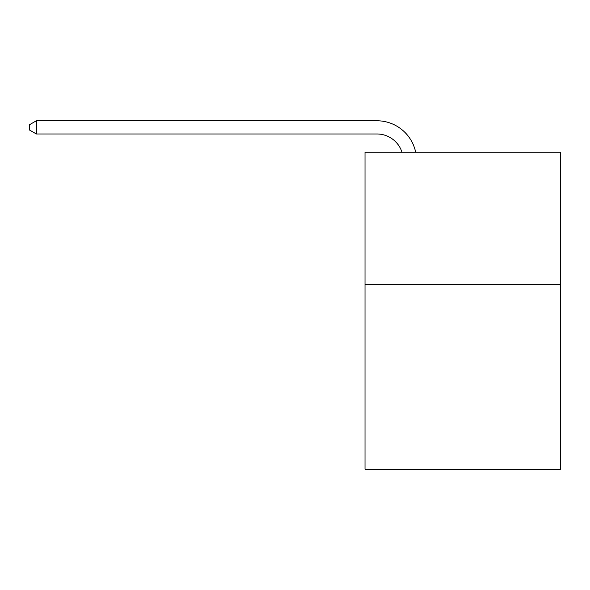 <?xml version="1.0" encoding="UTF-8"?>
<svg xmlns="http://www.w3.org/2000/svg" width="590" height="590" viewBox="0 0 590 590"><rect width="100%" height="100%" fill="white"/><g stroke="black" fill="none" stroke-linecap="round" stroke-linejoin="round"><path stroke-width="0.89" d="M560.5 284.299L560.5 469.227L365.011 469.227L365.011 152.213L560.5 152.213L560.5 284.299L365.011 284.299M402.011 152.213A26.417 26.417 -41.9 0 0 376.892 133.982L36.366 133.982L36.366 120.773L376.892 120.773A39.626 39.626 138.1 0 1 415.67 152.213M36.366 133.982L29.5 130.021L29.5 124.733L36.366 120.773"/></g></svg>

